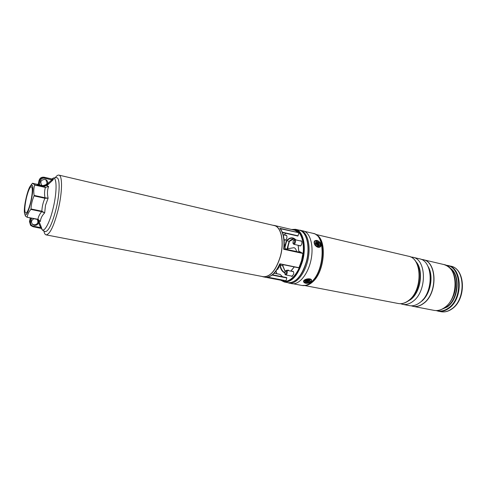 <?xml version="1.0" encoding="UTF-8"?>
<svg xmlns="http://www.w3.org/2000/svg" width="487" height="487" viewBox="0 0 487 487"><rect width="100%" height="100%" fill="white"/><g stroke="black" fill="none" stroke-linecap="round" stroke-linejoin="round"><path stroke-width="0.73" d="M43.915 231.161C44.378 233.413 45.121 234.655 46.143 234.88C49.96 234.344 53.996 225.858 58.245 209.416C62.403 192.274 62.573 175.417 58.897 175.107C57.874 174.9 56.687 175.728 55.348 177.597M46.143 234.88L263.321 276.707C270.34 276.963 276.026 270.175 280.366 256.339C284.39 241.875 281.151 226.747 274.23 225.572L58.897 175.107M284.292 244.121L285.504 249.143M291.567 229.487L295.554 229.304C303.06 230.607 306.743 246.264 302.549 261.16C297.995 275.392 291.92 282.344 284.311 282.003L280.743 280.208M291.189 276.001L291.774 276.446L293.57 274.418C293.923 272.659 293.673 271.588 292.815 271.198L292.109 271.387M277.091 269.469L278.954 267.558L279.106 265.945M284.463 239.732L284.992 240.17C285.741 240.207 286.338 239.519 286.776 238.113C287.117 236.487 286.904 235.489 286.137 235.124L285.467 235.294M299.28 245.527L299.852 245.99C300.656 246.032 301.289 245.326 301.751 243.877C302.098 242.179 301.861 241.138 301.039 240.755L300.321 240.925M272.927 225.268L274.266 225.432C281.224 226.607 284.481 241.82 280.439 256.369C276.068 270.285 270.358 277.109 263.29 276.853L262.006 276.452M263.29 276.853L284 280.841L266.888 277.273C271.716 276.549 276.026 272.05 279.812 263.777L298.896 267.88L301.502 260.819L302.902 253.453L283.671 249.271C284.615 239.701 283.343 232.713 279.848 228.3L280.256 228.701M282.588 276.78L280.141 274.412L274.151 273.231M279.848 228.3L298.762 232.713L294.799 230.248L274.266 225.432M283.197 264.66L282.88 265.835L280.22 265.214C280.993 268.976 282.478 271.393 284.676 272.47M301.343 252.595L284.018 248.82L301.356 252.595L302.902 253.453M298.762 232.713L280.305 228.713M282.32 232.202L298.044 235.824L298.793 233.017M298.044 235.824L282.442 232.488M272.446 274.808L286.715 277.59L286.794 277.943L272.105 275.076M267.716 277.176L286.058 280.713L286.794 277.943M289.4 241.345L286.344 240.657C289.923 237.169 293.101 236.919 295.877 239.914M280.019 264.009C276.324 272.044 272.008 276.464 267.071 277.273L266.888 277.273M284.639 272.817C282.241 271.807 280.634 269.274 279.818 265.22L280.22 265.214L280.512 264.112M41.681 228.5L33.11 226.741L30.882 225.566L33.11 226.741L41.535 228.415M41.845 228.707L41.395 227.429L40.634 227.612L38.583 222.669L38.296 220.41L37.389 219.327M48.39 184.135L47.756 183.575L51.847 179.904L52.432 180.507L46.825 185.699L48.59 186.472C47.257 190.088 47.099 193.99 48.122 198.179L45.498 205.344L44.67 212.88C42.046 215.522 40.61 218.401 40.36 221.512L38.662 220.489L41.395 227.429M52.432 180.507L53.479 179.259L52.675 179.173M43.057 185.791L43.014 185.62C45.06 185.395 45.997 185.109 45.833 184.75L45.912 185.066M38.083 219.479L38.662 220.489L38.296 220.41M24.587 213.501L25.434 216.094L27.077 217.239L37.949 219.29L40.36 221.512L37.919 219.43M25.087 214.609L24.563 213.385C23.297 208.46 27.254 189.9 30.425 185.918L31.959 185.078C35.429 186.637 27.99 218.493 25.087 214.609M30.492 185.827L32.44 183.24L38.053 184.506L32.44 183.24L34.644 184.78L45.376 187.185L41.76 186.046L41.797 185.285C39.849 181.736 40.938 179.776 45.054 179.405L46.137 179.843C47.489 180.762 48.03 182.01 47.756 183.575L46.478 185.523L44.092 186.247L38.546 184.5L39.465 180.574L39.1 180.342L38.187 184.256L38.546 184.5L37.682 185.017L39.331 185.498L40.287 180.811L39.465 180.574C40.299 178.169 42.016 177.134 44.627 177.481L53.479 179.259M30.736 201.74C28.903 209.057 27.229 212.868 25.726 213.178C24.326 211.796 24.539 206.756 26.371 198.063C28.185 190.77 29.859 186.947 31.399 186.588C32.799 187.909 32.58 192.962 30.736 201.74M38.686 219.722L27.108 217.251L37.949 219.29C38.357 216.605 39.611 214.061 41.712 211.662L30.858 209.41C28.824 211.845 27.607 214.414 27.205 217.117M30.858 209.41L31.004 208.953L41.864 211.206C42.04 206.725 43.051 202.409 44.901 198.27L34.047 195.914C32.215 200.163 31.198 204.51 31.004 208.953M34.047 195.914L34.127 195.403L44.974 197.759C44.293 194.1 44.445 190.66 45.419 187.446L34.68 185.036C33.7 188.28 33.512 191.732 34.127 195.403M44.67 212.88L41.712 211.662L41.864 211.206L44.67 212.88M48.122 198.179L44.901 198.27L44.974 197.759L48.122 198.179M48.59 186.472L45.419 187.446L48.59 186.472M46.478 185.523L44.092 186.247M45.863 184.713L43.02 185.626L41.888 185.37L43.014 185.62M32.197 224.044L33.725 224.744C35.886 224.957 37.304 224.081 37.986 222.109L37.347 219.314M34.169 218.675L33.968 218.73C31.332 220.13 30.839 222.011 32.489 224.373L34.303 225.317C36.47 225.53 37.895 224.647 38.583 222.669L39.368 222.547M41.377 228.366L40.634 227.612L33.366 226.181C31.284 225.56 30.371 224.209 30.632 222.133L31.564 218.152M29.488 221.518L30.316 217.896L29.476 221.548L29.817 221.883L30.724 217.993L33.993 218.639M45.827 179.679L47.117 183.179L45.851 185.115L43.471 185.833L41.937 185.413M40.287 180.811C40.981 178.808 42.418 177.95 44.591 178.23L51.847 179.904L53.089 179.033M44.591 178.23L44.25 177.256L52.712 179.173M286.959 270.346L288.292 270.084L288.949 270.748M288.87 270.729L287.525 270.462M287.239 282.563L291.816 283.659C298.781 285.151 307.656 274.826 310.803 260.898C314.03 246.994 310.639 233.303 303.827 231.075L298.458 229.992M288.907 283.105C295.84 284.591 304.692 274.23 307.845 260.271C311.083 246.331 307.723 232.622 300.942 230.4L300.199 230.181M294.659 239.653L294.672 239.007M287.817 248.662L288.176 245.941M295.055 239.3L295.061 239.732M400.558 303.705L402.652 304.345C406.097 304.965 409.543 303.955 413 301.325C427.16 291.372 426.667 259.175 412.708 257.221L410.535 256.947M402.652 304.345L409.366 305.629C412.836 306.256 416.3 305.264 419.77 302.652C433.99 292.79 433.412 260.77 419.362 258.786L412.708 257.221M411.217 305.818L413.006 306.329C416.488 306.956 419.964 305.97 423.44 303.371C437.691 293.558 437.064 261.635 422.972 259.632L421.127 259.37M413.061 306.341L413.116 306.353C416.592 306.98 420.074 305.994 423.55 303.395C437.801 293.582 437.174 261.659 423.075 259.656L423.026 259.644M310.31 280.993L309.604 279.94C307.997 279.489 306.542 279.781 305.239 280.804L304.874 281.425C304.345 283.331 310.012 282.874 310.31 280.993M319.569 243.135C316.891 240.675 315.558 240.828 315.57 243.591L317.798 245.795C319.91 246.185 320.501 245.296 319.569 243.135M314.675 244.742C316.641 247.219 318.522 247.932 320.312 246.872L320.47 246.714C318.687 247.767 316.806 247.061 314.833 244.584C313.945 243.056 313.878 241.844 314.639 240.943L317.481 240.681M285.802 249.143L286.289 249.314M285.595 249.101L294.008 247.688C295.292 248.096 296.151 249.387 296.577 251.554M293.296 240.645L292.912 243.147L294.215 243.092C295 240.98 294.781 240.067 293.545 240.353L293.296 240.645M293.545 240.353L294.775 239.665C295.749 240.414 295.779 241.729 294.866 243.61L293.734 244.291L292.912 243.147M286.423 271.277L285.345 270.979L284.785 273.779C285.918 274.455 286.466 273.621 286.423 271.277M285.345 270.979L286.551 270.267L287.202 270.979C287.482 273.158 286.959 274.461 285.625 274.899L284.968 274.181M315.655 243.786L315.728 242.569C317.847 241.984 318.967 242.922 319.088 245.375L317.621 245.722M316.72 244.498L317.165 244.876L317.445 244.504L318.315 244.973L318.516 244.657L317.652 243.074L316.294 243.293L316.72 244.498M316.331 243.317L316.507 242.976M317.366 244.541L317.457 243.847L316.952 244.054M317.323 243.731L317.652 243.074M317.457 243.847L318.096 243.451M318.181 244.864L318.516 244.657M309.306 279.836C309.963 280.482 309.61 281.096 308.247 281.675C306.14 282.101 305.221 281.736 305.483 280.585M306.183 280.999L307.681 281.383L308.813 280.433L307.315 280.049L306.183 280.999M307.023 280.293L307.802 280.549M307.668 280.591L307.681 281.383M306.384 280.932L306.384 281.255M306.268 261.945C310.456 247.092 306.731 231.471 299.182 230.162C306.92 231.575 310.56 247.171 306.408 261.957C301.916 276.111 295.767 283.026 287.969 282.704C295.621 283.057 301.721 276.135 306.268 261.945M306.238 237.711C308.673 244.48 308.715 252.558 306.366 261.933C304.338 269.171 301.38 274.747 297.496 278.698M284.177 234.996L285.759 233.273L284.177 234.996M292.133 229.62C301.039 227.411 306.652 244.176 301.873 260.959C298.05 275.885 287.726 285.169 281.309 280.317M279.812 263.777L299.073 267.728M285.059 271.35L282.63 265.701L282.923 264.605M276.013 271.015L276.817 273.724M281.766 280.409C288.645 284.67 299.073 273.901 302.324 258.299C305.72 242.733 300.601 228.64 292.584 229.724M285.851 233.297L284.25 235.014M284.98 245.801L286.344 240.657M298.221 245.296L298.726 250.695L298.981 251.316L301.191 252.564M294.306 266.937L290.873 271.137M279.818 265.22L280.128 264.033M295.639 239.86L293.046 238.271C290.958 237.851 288.84 238.721 286.691 240.882L285.175 246.568M287.129 248.796L289.089 241.418C290.782 239.72 292.486 238.819 294.203 238.715M280.153 228.525C283.604 232.987 284.883 239.841 283.988 249.088L302.817 253.191M300.929 252.376L298.981 251.316M300.996 252.4L300.826 252.065M276.738 273.712L275.971 271.076L276.738 273.712M52.462 178.729C52.925 177.992 54.367 177.652 56.802 177.712C60.102 177.986 59.913 193.205 56.175 208.655C52.352 223.484 48.724 231.155 45.291 231.648C43.002 230.674 41.803 229.754 41.705 228.878C43.836 233.565 49.662 223.302 53.217 207.894C57.436 190.551 56.796 174.748 52.401 178.778L52.042 179.052M41.76 186.046L39.331 185.498M37.682 185.017L37.329 184.774L38.193 184.238M37.682 184.768L37.329 184.774M30.547 225.225L29.47 221.53L30.827 225.511M30.882 225.566L29.817 221.883L30.632 222.133M33.11 226.741L33.366 226.181M52.48 179.149L44.25 177.256C41.651 176.915 39.934 177.944 39.1 180.342L39.106 180.324M37.669 184.774L38.175 184.244L39.094 180.33C39.916 177.932 41.639 176.909 44.244 177.25L44.232 177.25M408.264 300.936L410.383 299.511C420.202 292.389 423.617 271.375 416.44 262.621M415.63 261.361C424 269.268 421.06 292.084 410.608 299.615L407.01 301.757M427.866 266.188C434.203 275.484 430.49 294.939 421.078 301.678L420.153 302.348M422.199 300.436C429.851 293.624 433.162 278.107 428.956 268.763M408.429 256.217C422.734 258.457 423.033 290.355 408.964 300.412C405.47 303.109 401.927 304.144 398.336 303.517C401.763 304.132 405.202 303.115 408.648 300.467C422.771 290.459 422.326 258.153 408.429 256.217L315.686 234.411M316.447 234.904C327.148 239.561 324.92 271.283 312.904 281.675C310.493 283.939 308.082 285.187 305.672 285.425M304.454 231.331L313.196 233.389C325.785 234.85 324.884 270.273 311.583 281.766C308.332 284.792 305.166 286.027 302.08 285.479L306.128 285.352C308.368 284.98 310.59 283.757 312.8 281.669C324.555 271.484 327.087 240.554 316.842 235.16L315.96 234.588C326.339 240.042 323.764 271.448 311.85 281.778C309.61 283.897 307.358 285.138 305.093 285.516L303.517 285.613M449.83 267.96C460.659 273.852 459.113 299.061 447.249 306.956L440.924 309.695M442.111 309.184L446.938 306.773C458.09 299.304 460.331 275.922 450.706 268.909M454.815 277.48C456.867 286.825 455.047 295.341 449.361 303.036M434.039 310.365L413.165 306.36C416.647 306.987 420.123 306.006 423.599 303.401C437.856 293.594 437.229 261.671 423.13 259.668L443.821 264.532C458.176 266.626 459.052 297.989 444.637 307.534C441.119 310.067 437.588 311.01 434.039 310.365C437.728 311.023 441.35 310.061 444.911 307.486C448.131 305.069 450.719 301.709 452.685 297.393L452.831 297.076C454.621 293.016 455.528 288.773 455.546 284.335L455.546 283.988C455.522 288.657 454.566 293.125 452.685 297.393C450.719 301.697 448.15 305.032 444.978 307.413M450.755 266.164C465.645 268.617 466.461 299.353 452.046 308.855C448.46 311.418 444.789 312.374 441.039 311.71C444.607 312.356 448.156 311.424 451.686 308.916C466.156 299.468 465.195 268.288 450.755 266.164L447.967 265.506C462.37 267.619 463.301 298.872 448.85 308.362C445.325 310.876 441.782 311.814 438.221 311.169L436.163 310.578M436.656 310.572C440.534 311.71 444.442 310.883 448.387 308.082C463.314 298.275 461.39 265.914 446.287 265.415M449.629 267.844C453.44 271.588 455.412 276.969 455.546 283.988C455.089 273.371 451.181 266.882 443.821 264.532M314.565 233.851L313.196 233.389M303.876 281.504C303.151 284.104 310.895 283.489 311.309 280.914C312.088 278.29 304.247 278.911 303.876 281.504M304.698 282.862L303.541 281.279C303.858 278.795 311.278 277.754 311.552 280.153L311.546 280.646M315.186 244.364C317.615 248.413 322.911 246.879 320.251 242.946C317.859 238.947 312.538 240.395 315.186 244.364M320.708 243.859L320.47 246.714C321.292 245.728 321.25 244.474 320.336 242.946C318.407 240.487 316.507 239.817 314.639 240.943L314.48 241.102M317.195 243.926L317.457 243.378M317.335 244.036L317.901 243.75M317.013 244.748L317.366 244.571M306.993 280.159L306.962 280.475M307.547 280.439L307.486 281.139M306.816 280.774L306.895 281.084M295.554 229.304L299.182 230.162M284.311 282.003L287.969 282.704M274.169 273.207L280.086 274.37M272.452 274.802L286.715 277.59M280.007 264.009L298.896 267.88M282.448 232.512L297.837 236.055M301.094 252.54L299.115 251.645L298.677 250.75L298.154 245.278M294.245 266.925L290.757 271.113M294.227 238.727L289.375 241.394M287.433 248.735L289.394 241.369M282.88 265.829L285.108 271.265M41.438 228.379L41.705 228.878M47.032 183.496L45.802 184.786M398.336 303.517L304.771 285.559M315.996 234.679L316.842 235.16M302.08 285.479L293.259 283.787M441.039 311.71L438.221 311.169M445.849 265.208L447.967 265.506M303.535 281.742C305.227 284.883 310.998 282.764 311.54 280.731L311.552 280.153M285.504 249.076L285.887 249.161M300.57 245.819L293.734 244.291M301.611 241.217L294.775 239.665M285.662 240L284.091 239.647M286.666 235.568L283.203 234.777M277.919 269.341L277.261 269.214M293.399 271.643L286.551 270.267M292.48 276.251L285.625 274.899M284.785 273.779L285.017 274.309M317.445 244.504L316.988 244.724M306.993 280.573L307.041 280.141"/></g></svg>
